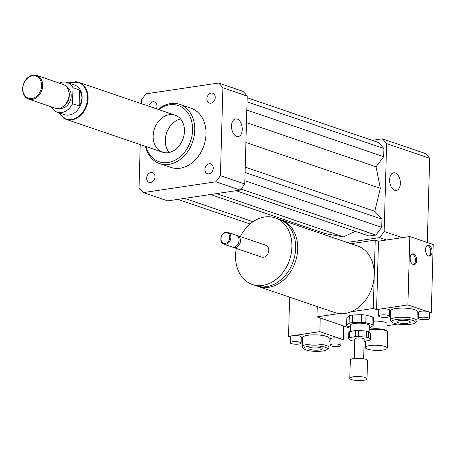 <?xml version="1.0" encoding="UTF-8"?>
<svg xmlns="http://www.w3.org/2000/svg" width="456" height="456" viewBox="0 0 456 456"><rect width="100%" height="100%" fill="white"/><g stroke="black" fill="none" stroke-linecap="round" stroke-linejoin="round"><path stroke-width="0.68" d="M206.899 98.764A5.198 4.03 108.8 0 1 212.735 93.224A5.198 4.03 108.8 0 1 214.873 99.442A5.198 4.03 108.8 0 1 209.384 103.062A5.198 4.03 108.8 0 1 206.899 98.764M148.816 106.208A5.198 4.03 108.8 0 1 154.493 101.905A5.198 4.03 108.8 0 1 156.368 108.779M155.006 176.865A5.198 4.03 108.8 0 1 149.169 182.406A5.198 4.03 108.8 0 1 147.031 176.187A5.198 4.03 108.8 0 1 152.521 172.567A5.198 4.03 108.8 0 1 155.006 176.865M209.224 163.755A5.198 4.03 108.8 0 1 210.763 163.886A5.198 4.03 108.8 0 1 212.901 170.105A5.198 4.03 108.8 0 1 207.412 173.725A5.198 4.03 108.8 0 1 205.023 168.458A5.198 4.03 108.8 0 1 209.224 163.755M394.753 190.317A8.949 5.25 -98.5 0 1 389.663 181.089A8.949 5.25 -98.5 0 1 393.676 172.773A8.949 5.25 -98.5 0 1 400.191 180.85A8.949 5.25 -98.5 0 1 396.315 190.471A8.949 5.25 -98.5 0 1 394.753 190.317M236.641 136.424A8.949 5.25 -98.5 0 1 231.551 127.201A8.949 5.25 -98.5 0 1 235.564 118.879A8.949 5.25 -98.5 0 1 242.079 126.956A8.949 5.25 -98.5 0 1 238.203 136.583A8.949 5.25 -98.5 0 1 236.641 136.424M369.713 345.591A10.95 2.571 1.6 0 1 381.199 345.659A10.95 2.571 1.6 0 1 387.207 348.127A10.95 2.571 1.6 0 1 376.194 350.39A10.95 2.571 1.6 0 1 365.319 347.518A10.95 2.571 1.6 0 1 369.713 345.591M369.155 329.808A10.95 2.571 1.6 0 1 370.158 329.637A10.95 2.571 1.6 0 1 387.343 331.54A10.95 2.571 1.6 0 1 387.651 332.173L387.207 348.127M369.166 329.312A10.163 2.388 1.6 0 1 370.648 329.032A10.163 2.388 1.6 0 1 386.608 330.805L387.343 331.54M373.27 321.184A10.163 2.388 1.6 0 1 387.104 323.794L386.899 331.096M257.161 286.077A35.186 27.269 -71.2 0 0 258.181 286.453A35.186 27.269 -71.2 0 0 295.345 261.949A35.186 27.269 -71.2 0 0 280.89 219.843A35.186 27.269 -71.2 0 0 279.847 219.518M317.239 306.586L316.954 316.869L339.224 313.546A35.186 27.269 108.8 0 1 334.715 312.542L258.181 286.453M339.224 313.546A35.186 27.269 -71.2 0 0 351.04 311.784L373.316 308.467L378.765 310.325L376.588 309.584L380.971 308.929A5.472 1.282 1.6 0 1 386.716 308.963A5.472 1.282 1.6 0 1 389.72 310.194L389.549 316.276A5.472 1.282 1.6 0 1 384.043 317.404A5.472 1.282 1.6 0 1 378.605 315.968A5.472 1.282 1.6 0 1 380.8 315.005A5.472 1.282 1.6 0 1 386.545 315.039A5.472 1.282 1.6 0 1 389.549 316.276M280.89 219.843L357.418 245.926A35.186 27.269 108.8 0 1 374.245 275.031A35.186 27.269 108.8 0 1 351.04 311.784M236.316 248.434A35.186 27.269 -71.2 0 0 235.552 255.371A35.186 27.269 -71.2 0 0 252.385 284.481L256.124 285.752A35.186 27.269 -71.2 0 0 293.288 261.242A35.186 27.269 -71.2 0 0 278.827 219.142L275.088 217.865A35.186 27.269 -71.2 0 0 240.352 236.596M252.385 284.481A35.186 27.269 -71.2 0 0 289.543 259.971A35.186 27.269 -71.2 0 0 275.088 217.865M232.737 247.141A6.253 4.845 -71.2 0 0 233.415 247.448L261.715 257.093A6.253 4.845 -71.2 0 0 268.322 252.738A6.253 4.845 -71.2 0 0 265.751 245.248L237.451 235.604A6.253 4.845 -71.2 0 0 236.727 235.433M233.415 247.448A6.253 4.845 -71.2 0 0 240.021 243.088A6.253 4.845 -71.2 0 0 237.451 235.604M223.828 244.177L232.013 246.97A6.253 4.845 -71.2 0 0 238.619 242.609A6.253 4.845 -71.2 0 0 236.048 235.125L227.863 232.338A6.253 4.845 -71.2 0 0 220.835 239.007A6.253 4.845 -71.2 0 0 223.828 244.177A6.253 4.845 -71.2 0 0 230.434 239.822A6.253 4.845 -71.2 0 0 227.863 232.338M220.995 238.75A5.472 4.241 -71.2 0 0 227.441 242.375A5.472 4.241 -71.2 0 0 227.698 233.164A5.472 4.241 -71.2 0 0 220.995 238.75M350.903 243.709L375.225 240.084L373.316 308.467M350.419 328.274L316.954 316.869M389.612 314.019L390.553 314.344L389.612 314.019M375.225 240.084L378.497 241.195L376.588 309.584M397.678 324.085L387.053 325.669M347.164 242.432L379.512 237.61A68.029 52.719 -71.2 0 0 384.157 231.488L386.614 143.611A68.029 52.719 -71.2 0 0 382.276 138.835L372.142 140.345M236.054 190.699L369.126 236.054L375.887 235.045L381.718 227.367L381.946 219.165L374.803 211.293L380.338 188.305L376.046 166.782L383.69 156.704L383.918 148.502L378.474 142.5L247.163 97.744M324.495 234.703L325.293 233.654L343.471 236.881L355.281 231.334M379.512 237.61L386.534 239.998M384.157 231.488L402.255 237.656M427.3 242.489L429.649 158.283A68.029 52.719 -71.2 0 0 425.311 153.501L382.276 138.835M386.614 143.611L429.649 158.283M145.51 146.387A31.276 24.236 -71.2 0 0 159.634 163.596A31.276 24.236 -71.2 0 0 192.666 141.805A31.276 24.236 -71.2 0 0 179.818 104.384A31.276 24.236 -71.2 0 0 158.124 109.377M179.818 104.384L191.041 108.209A31.276 24.236 108.8 0 1 203.895 145.635A31.276 24.236 108.8 0 1 170.863 167.42L159.634 163.596M146.068 146.575A29.714 23.028 -71.2 0 0 176.922 159.133A29.714 23.028 -71.2 0 0 190.779 118.474A29.714 23.028 -71.2 0 0 158.682 109.571M153.136 136.002A19.551 15.151 -71.2 0 0 162.484 152.173A19.551 15.151 -71.2 0 0 183.13 138.556A19.551 15.151 -71.2 0 0 175.098 115.163A19.551 15.151 -71.2 0 0 153.136 136.002M180.582 118.982A19.551 15.151 -71.2 0 0 165.294 140.146A19.551 15.151 -71.2 0 0 169.159 152.498M141.371 103.672L141.474 99.944A68.029 52.719 108.8 0 1 146.119 93.822L218.544 83.026L242.871 91.32A68.029 52.719 108.8 0 1 247.209 96.096L244.758 183.973A68.029 52.719 108.8 0 1 240.112 190.095L167.683 200.891L143.361 192.603A68.029 52.719 108.8 0 1 139.017 187.821L140.226 144.586M218.544 83.026A68.029 52.719 108.8 0 1 222.887 87.808L220.43 175.685A68.029 52.719 108.8 0 1 215.785 181.801L143.361 192.603M247.209 96.096L222.887 87.808M244.758 183.973L220.43 175.685M240.112 190.095L215.785 181.801M240.967 189.058L375.887 235.045M244.849 180.718L381.718 227.367M245.077 172.51L381.946 219.165M245.225 167.13L374.803 211.293M245.915 142.489L380.338 188.305M216.514 193.612L343.471 236.881M177.817 199.38L250.065 224.004M184.577 198.371L253.051 221.713M210.461 194.512L325.293 233.654M246.468 122.613L376.046 166.782M246.821 110.056L383.69 156.704M247.049 101.848L383.918 148.502M51.266 106.829L51.26 106.909A15.641 12.118 108.8 0 0 57.085 112.119L64.57 114.667A15.641 12.118 108.8 0 0 82.143 98A15.641 12.118 108.8 0 0 74.664 85.061L67.18 82.513A15.641 12.118 108.8 0 1 73 87.723L79.549 89.957L81.447 93.793L82.017 97.954L81.214 102.121L79.105 105.969L72.555 103.734A15.641 12.118 108.8 0 1 57.085 112.119M59.286 83.129A15.641 12.118 108.8 0 1 67.18 82.513M79.549 89.957L79.105 105.969M72.555 103.734L73 87.723M78.443 82.388A19.391 15.031 108.8 0 1 78.683 82.468A19.391 15.031 108.8 0 1 87.957 98.507A19.391 15.031 108.8 0 1 66.166 119.181A19.391 15.031 108.8 0 1 65.932 119.096M41.587 85.711A11.731 9.091 108.8 0 1 27.223 97.681A11.731 9.091 108.8 0 1 27.77 77.942A11.731 9.091 108.8 0 1 41.587 85.711M42.682 85.779A12.511 9.696 108.8 0 1 28.625 99.112A12.511 9.696 108.8 0 1 23.484 84.143A12.511 9.696 108.8 0 1 36.697 75.428A12.511 9.696 108.8 0 1 42.682 85.779M36.697 75.428L63.082 84.423A12.511 9.696 108.8 0 1 68.394 90.111A12.511 9.696 108.8 0 1 69.067 94.768A12.511 9.696 108.8 0 1 62.694 106.841A12.511 9.696 108.8 0 1 55.011 108.106L28.625 99.112M68.394 90.111L68.731 91.103A11.337 8.789 108.8 0 1 69.34 95.327A11.337 8.789 108.8 0 1 63.566 106.265L62.694 106.841M66.661 86.954A11.337 8.789 108.8 0 1 71.21 95.959A11.337 8.789 108.8 0 1 59.388 108.289M75.645 81.709A19.551 15.151 108.8 0 1 78.728 82.319A19.551 15.151 108.8 0 1 88.082 98.49A19.551 15.151 108.8 0 1 66.114 119.329A19.551 15.151 108.8 0 1 63.298 117.927M358.587 330.378L366.396 331.113L366.225 337.189L358.416 336.454L358.587 330.378A10.95 2.571 1.6 0 0 355.555 330.475L355.384 336.551L349.535 337.725L349.701 331.643L355.555 330.475M349.701 331.643A10.95 2.571 1.6 0 0 348.84 332.327L348.669 338.403L350.624 340.307A10.95 2.571 1.6 0 0 352.79 340.894L354.757 341.082M364.133 341.43L369.485 340.364A10.95 2.571 1.6 0 0 370.346 339.68L368.391 337.776L368.562 331.7L370.517 333.604L370.346 339.68M366.396 331.113A10.95 2.571 1.6 0 1 368.562 331.7M366.225 337.189A10.95 2.571 1.6 0 1 368.391 337.776M348.669 338.403A10.95 2.571 1.6 0 1 349.535 337.725M346.628 325.219L346.839 317.621L349.33 315.655L349.114 323.253L346.628 325.219A13.292 3.118 1.6 0 0 347.768 326.325L350.453 327.049M369.206 327.835A13.292 3.118 1.6 0 0 370.665 327.476L373.15 325.516L373.361 317.917A13.292 3.118 1.6 0 0 372.227 316.812L372.01 324.41L365.78 322.723L365.997 315.125L372.227 316.812M361.448 314.697L361.237 322.295L352.522 322.574L352.733 314.976L361.448 314.697A13.292 3.118 1.6 0 1 365.997 315.125M372.01 324.41A13.292 3.118 1.6 0 1 373.15 325.516M361.237 322.295A13.292 3.118 1.6 0 1 365.78 322.723M349.114 323.253A13.292 3.118 1.6 0 1 352.522 322.574M350.333 331.518L350.51 325.105A9.382 2.2 1.6 0 1 356.41 323.23A9.382 2.2 1.6 0 1 366.647 324.017A9.382 2.2 1.6 0 1 369.269 325.63L369.086 332.207M349.33 315.655A13.292 3.118 1.6 0 1 352.733 314.976M364.595 377.317A8.601 2.018 1.6 0 1 367 378.793A8.601 2.018 1.6 0 1 358.348 380.572A8.601 2.018 1.6 0 1 349.809 378.315A8.601 2.018 1.6 0 1 355.213 376.593A8.601 2.018 1.6 0 1 364.595 377.317M349.809 378.315L350.316 360.08A8.601 2.018 1.6 0 1 355.726 358.359A8.601 2.018 1.6 0 1 365.108 359.083A8.601 2.018 1.6 0 1 367.513 360.559L367 378.793M354.272 358.496L354.819 338.911A4.691 1.1 1.6 0 1 357.766 337.976A4.691 1.1 1.6 0 1 362.885 338.369A4.691 1.1 1.6 0 1 364.196 339.173L363.649 358.758M355.384 336.551A10.95 2.571 1.6 0 1 358.416 336.454M298.908 344.041A5.472 1.282 1.6 0 1 293.168 344.006A5.472 1.282 1.6 0 1 290.164 342.775A5.472 1.282 1.6 0 1 292.359 341.812A5.472 1.282 1.6 0 1 298.104 341.846A5.472 1.282 1.6 0 1 301.108 343.077A5.472 1.282 1.6 0 1 298.908 344.041M290.164 342.775L290.335 336.693A5.472 1.282 1.6 0 1 292.53 335.73A5.472 1.282 1.6 0 1 298.275 335.764A5.472 1.282 1.6 0 1 301.279 337.001L301.108 343.077M338.683 346.366A5.472 1.282 1.6 0 1 332.937 346.332A5.472 1.282 1.6 0 1 329.933 345.095A5.472 1.282 1.6 0 1 335.445 343.961A5.472 1.282 1.6 0 1 340.877 345.403A5.472 1.282 1.6 0 1 338.683 346.366M329.933 345.095L330.104 339.019A5.472 1.282 1.6 0 1 333.866 337.902A5.472 1.282 1.6 0 1 339.959 338.517A5.472 1.282 1.6 0 1 341.048 339.321L340.877 345.403M290.329 336.938L288.534 336.328L319.844 331.66L343.237 339.635L341.031 339.959M302.499 341.088L301.177 340.638M330.03 341.601L329.078 341.743M304.192 348.965L302.716 347.489A13.292 3.118 1.6 0 1 302.339 346.725L302.596 337.611A13.292 3.118 1.6 0 1 307.931 335.268A13.292 3.118 1.6 0 1 321.879 335.354A13.292 3.118 1.6 0 1 329.169 338.352L328.918 347.466A13.292 3.118 1.6 0 1 328.502 348.213L326.946 349.598A11.731 2.753 1.6 0 1 315.512 351.371A11.731 2.753 1.6 0 1 304.192 348.965A11.731 2.753 1.6 0 1 308.57 346.224A11.731 2.753 1.6 0 1 322.107 346.503A11.731 2.753 1.6 0 1 326.946 349.598M319.593 349.98A6.697 1.573 1.6 0 1 312.565 349.94A6.697 1.573 1.6 0 1 308.889 348.43A6.697 1.573 1.6 0 1 315.632 347.044A6.697 1.573 1.6 0 1 322.284 348.806A6.697 1.573 1.6 0 1 319.593 349.98M302.339 346.725A13.292 3.118 1.6 0 1 307.675 344.388A13.292 3.118 1.6 0 1 321.622 344.468A13.292 3.118 1.6 0 1 328.918 347.466M343.619 325.954L343.237 339.635M320.226 317.98L319.844 331.66M289.628 297.175L288.534 336.328M428.942 256.067A5.472 3.215 81.5 0 0 430.703 250.378A5.472 3.215 81.5 0 0 427.357 245.453M425.505 249.552A5.472 3.215 -98.5 0 1 427.973 245.254A5.472 3.215 -98.5 0 1 431.957 250.19A5.472 3.215 -98.5 0 1 429.586 256.078A5.472 3.215 -98.5 0 1 425.505 249.552M413.592 264.64A5.472 3.215 81.5 0 0 415.353 258.951A5.472 3.215 81.5 0 0 412.007 254.026M410.149 258.125A5.472 3.215 -98.5 0 1 412.617 253.827A5.472 3.215 -98.5 0 1 416.602 258.769A5.472 3.215 -98.5 0 1 414.23 264.657A5.472 3.215 -98.5 0 1 410.149 258.125M420.575 317.33A5.472 1.282 1.6 0 1 426.314 317.365A5.472 1.282 1.6 0 1 429.318 318.596A5.472 1.282 1.6 0 1 427.124 319.559A5.472 1.282 1.6 0 1 421.378 319.525A5.472 1.282 1.6 0 1 418.374 318.294A5.472 1.282 1.6 0 1 420.575 317.33M418.374 318.294L418.545 312.212A5.472 1.282 1.6 0 1 426.673 311.311A5.472 1.282 1.6 0 1 429.358 312.229A5.472 1.282 1.6 0 1 429.489 312.52L429.318 318.596M378.605 315.968L378.776 309.892A5.472 1.282 1.6 0 1 380.971 308.929L407.898 304.916L426.673 311.311M429.358 312.229L431.29 312.884L429.472 313.158M418.471 314.794L417.132 314.999M392.245 322.215L390.769 320.745A13.292 3.118 1.6 0 1 390.399 319.981L390.649 310.861A13.292 3.118 1.6 0 1 404.027 308.113A13.292 3.118 1.6 0 1 417.229 311.608L416.972 320.722A13.292 3.118 1.6 0 1 416.556 321.463L415 322.854A11.731 2.753 1.6 0 1 410.656 324.262A11.731 2.753 1.6 0 1 392.245 322.215A11.731 2.753 1.6 0 1 403.72 319.12A11.731 2.753 1.6 0 1 415 322.854M399.633 320.505A6.697 1.573 1.6 0 1 406.661 320.545A6.697 1.573 1.6 0 1 410.337 322.056A6.697 1.573 1.6 0 1 403.6 323.441A6.697 1.573 1.6 0 1 396.948 321.685A6.697 1.573 1.6 0 1 399.633 320.505M390.399 319.981A13.292 3.118 1.6 0 1 403.771 317.233A13.292 3.118 1.6 0 1 416.972 320.722M431.29 312.884L433.2 244.501L409.813 236.533L407.898 304.916M409.813 236.533L378.497 241.195M57.975 112.421L65.698 119.022A19.391 15.031 -71.2 0 0 87.484 98.348A19.391 15.031 -71.2 0 0 78.21 82.308L68.064 82.815M365.319 347.518L365.495 341.162M65.698 119.022L66.166 119.181M78.21 82.308L78.683 82.468M66.114 119.329L162.484 152.173M78.728 82.319L175.098 115.163"/></g></svg>
